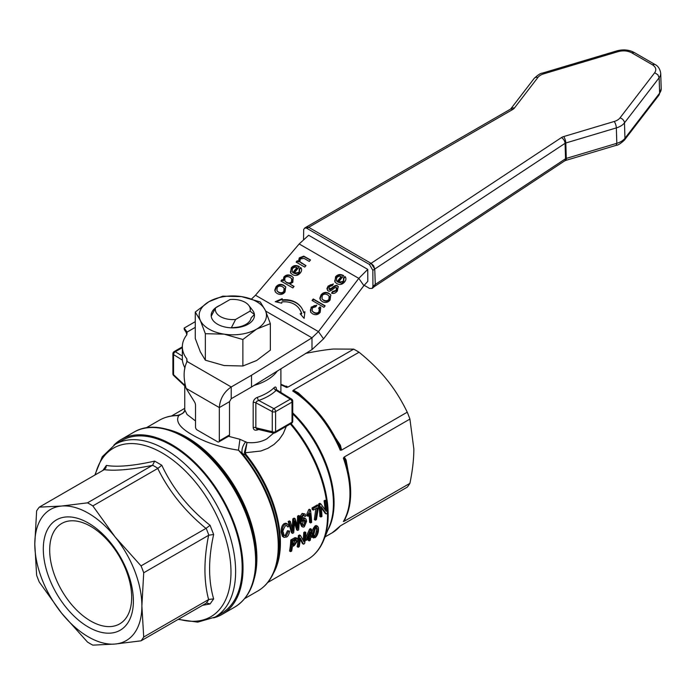 <?xml version="1.0" encoding="UTF-8"?>
<svg xmlns="http://www.w3.org/2000/svg" width="696" height="696" viewBox="0 0 696 696"><rect width="100%" height="100%" fill="white"/><g stroke="black" fill="none" stroke-linecap="round" stroke-linejoin="round"><path stroke-width="1.04" d="M323.562 338.856L363.886 285.621L358.788 278.365L318.455 331.6L323.562 338.856L311.991 349.592L311.991 337.821L251.517 375.24L231.22 386.959L231.22 398.73L251.517 387.019L251.517 375.24M248.768 305.37A17.47 10.083 180 0 0 230.002 299.532L215.577 307.867L211.236 316.254A21.637 12.493 0 0 0 231.298 327.833L234.578 327.477A18.383 10.614 180 0 0 245.819 324.414A18.383 10.614 180 0 0 251.117 317.924L254.397 314.496A21.637 12.493 0 0 0 252.57 310.277L248.768 305.37A17.47 10.083 180 0 1 250.064 311.112L254.397 314.496M219.971 305.327A21.637 12.493 0 0 0 217.517 306.545A21.637 12.493 0 0 0 217.517 324.214A21.637 12.493 0 0 0 248.115 324.214A21.637 12.493 0 0 0 252.518 310.207M195.28 312.025L209.026 301.638A33.652 19.427 0 0 0 200.317 320.404A33.652 19.427 0 0 0 209.026 329.112A33.652 19.427 0 0 0 224.112 334.15L205.346 333.697L200.317 320.404L195.28 312.025L195.28 338.517L200.317 351.811L205.346 360.189L224.112 365.548L242.878 366L256.615 360.519L270.353 350.131L270.353 323.64L256.615 329.112L242.878 339.5L224.112 334.15A33.652 19.427 0 0 0 256.615 329.112A33.652 19.427 0 0 0 265.324 310.346A33.652 19.427 0 0 0 256.615 301.638A33.652 19.427 0 0 0 241.529 296.609L260.295 301.968L265.324 310.346L270.353 323.64M218.822 441.916L229.019 436.027A2.401 1.392 -120 0 0 229.515 434.93L229.515 401.679L219.318 407.569L219.318 440.82A2.401 1.392 60 0 1 218.822 441.916A2.401 1.392 60 0 1 217.613 441.795L197.22 430.024A2.401 1.392 60 0 1 195.524 427.074L195.524 405.281A4.811 2.775 -120 0 0 195.228 403.506A4.811 2.775 -120 0 0 194.384 401.696L186.102 388.385C183.17 377.528 183.509 368.558 187.102 361.485L186.833 358.805A50.477 29.145 180 0 1 182.343 346.782A50.477 29.145 180 0 1 186.841 334.759L187.102 332.07L184.144 328.094L195.28 321.656M231.298 327.833L235.631 319.447L250.064 311.112M235.631 319.447A17.47 10.083 180 0 1 215.577 307.867M186.441 332.845L184.292 329.486L184.144 328.094M182.343 346.782L182.343 358.553A50.477 29.145 0 0 0 184.997 367.88M186.833 362.094L186.833 358.805M231.22 398.73L229.515 401.679M186.102 388.385L219.318 407.569C220.023 398.817 223.99 391.944 231.22 386.959L187.102 361.485M251.517 387.019L311.991 349.592M265.655 311.069L311.991 337.821L318.455 331.6L255.475 295.235L251.639 298.923M255.475 295.235L299.176 243.948L308.659 235.265L367.758 269.387L358.788 278.365L299.176 243.948M339.082 276.147L336.751 277.513L336.438 280.714L337.212 281.462L341.179 276.53L339.082 276.147M282.541 286.787C280.297 285.673 278.522 285.917 277.217 287.5L276.93 290.737L278.426 292.007C280.723 293.164 282.515 292.929 283.82 291.311L284.081 288.092L282.541 286.787M286.369 282.202C288.675 283.342 290.397 283.185 291.52 281.732L291.694 278.722L290.084 277.373C287.779 276.242 286.047 276.39 284.908 277.817L284.821 280.888L286.717 282.689C289.014 283.82 290.737 283.663 291.859 282.211L292.407 280.036L291.841 278.965M294.791 267.151L292.459 268.525L292.146 271.727L292.92 272.467L296.887 267.534L294.791 267.151M328.764 293.251L330.757 294.913L330.078 300.037C327.929 302.621 325.319 303.134 322.248 301.568L320.421 300.002L319.803 298.175L321.065 294.843C323.24 292.311 325.806 291.781 328.764 293.251L330.913 295.156M329.408 286.648L328.99 289.197L331.931 287.866C334.463 285.551 336.316 284.89 337.482 285.865L338.212 286.526L337.351 290.98C335.542 293.216 333.61 293.947 331.557 293.155L332.514 291.554L336.151 290.302L336.394 287.483L335.263 287.474L333.541 288.727C330.852 291.058 329.008 291.728 327.999 290.745L326.92 288.649L328.12 286.065L333.358 283.968L332.366 285.543L329.408 286.648M328.938 289.171L329.982 289.788L332.27 288.353C334.811 286.039 336.655 285.369 337.821 286.352L338.369 286.778M336.881 288.066L336.394 287.483M325.136 305.831L323.936 307.327L312.043 300.454L313.243 298.958L325.136 305.831M294.051 273.25L297.227 274.163L299.471 272.745L299.567 269.395L300.994 267.96L300.655 267.481C302.055 269.03 301.942 270.866 300.324 272.962C298.079 275.607 295.478 276.155 292.52 274.607L290.676 273.015L291.25 267.847C293.347 265.376 295.922 264.898 298.958 266.429L299.341 266.664L294.051 273.25L299.132 272.267L299.219 268.908L300.655 267.481L301.003 267.908M315.793 306.771L312.426 307.771L312.113 310.903L313.687 312.217C316.019 313.435 317.776 313.252 318.977 311.669L319.255 308.894L318.603 308.215L319.977 306.858L320.699 307.641L320.177 312.347C318.081 314.862 315.523 315.34 312.487 313.774L310.564 312.104L311.19 307.136L316.75 305.187L315.793 306.771M285.012 292.007C282.872 294.591 280.262 295.095 277.182 293.538L275.355 291.963L274.737 290.136L276.007 286.804C278.183 284.272 280.749 283.742 283.707 285.212L285.699 286.882L285.012 292.007M310.512 259.939L309.311 261.435L304.074 258.407L300.289 258.912L299.872 261.74L305.962 265.602L304.752 267.099L296.131 262.122L297.218 260.774L298.436 261.478L299.28 257.859L303.734 256.137L310.512 259.939M304.909 311.773L304.143 318.359L300.141 313.809L301.429 313.261A24.038 18.957 -35.1 0 0 299.271 308.754A24.038 18.957 -35.1 0 0 281.854 301.951L281.715 303.178L275.251 301.681L282.211 298.671L282.071 299.889A26.439 20.854 144.9 0 1 301.238 307.371A26.439 20.854 144.9 0 1 303.613 312.33L304.909 311.773M291.32 275.834L293.164 277.46L292.807 282.315L289.858 284.003L294.051 286.421L292.851 287.918L280.923 281.036L282.019 279.679L283.142 280.323L283.89 277.008C286.021 274.72 288.501 274.328 291.32 275.834L293.32 277.704M338.343 282.237L341.519 283.159L343.763 281.741L343.85 278.391L345.286 276.956L344.946 276.469C346.347 278.026 346.234 279.853 344.616 281.958C342.371 284.603 339.77 285.151 336.812 283.603L334.967 282.01L335.542 276.834C337.638 274.363 340.214 273.893 343.25 275.425L343.633 275.66L338.343 282.237L343.424 281.254L343.511 277.904L344.946 276.469L345.294 276.895M323.483 300.046C325.78 301.194 327.581 300.968 328.877 299.35L329.147 296.131L327.599 294.826C325.354 293.712 323.579 293.947 322.274 295.539L321.987 298.775L323.823 300.524C326.12 301.681 327.92 301.446 329.217 299.837L329.878 297.505L329.295 296.374M320.595 300.237L320.143 298.654L321.413 295.322C323.579 292.79 326.146 292.259 329.104 293.729M322.178 299.01L323.823 300.524M327.485 290.345L327.259 289.136L328.46 286.552L330.217 284.899L333.158 284.29M327.259 289.136L326.92 288.649M332.088 293.312L332.853 292.033L336.49 290.789L336.733 287.97M332.853 292.033L332.514 291.554M332.27 288.353L331.931 287.866M330.835 289.449L330.496 288.97M329.982 289.788L329.643 289.31M312.539 300.742L313.583 299.445L324.98 306.031M313.583 299.445L313.243 298.958M290.858 273.258L290.406 271.997L291.589 268.325C293.686 265.855 296.261 265.385 299.306 266.916L298.958 266.429M292.329 271.962L292.92 272.467M293.268 272.954L297.227 268.021L296.887 267.534M319.029 308.606L320.317 307.336L320.856 307.884M312.304 311.138L314.026 312.704C316.358 313.913 318.115 313.731 319.316 312.156L319.969 310.381L319.412 309.137M310.747 312.339L310.355 310.025L311.53 307.615L314.131 305.675L316.541 305.527M320.317 307.336L319.977 306.858M275.538 292.207L275.077 290.624L276.347 287.291C278.522 284.76 281.088 284.229 284.046 285.699L285.856 287.126M277.121 290.98L278.765 292.494C281.062 293.642 282.854 293.416 284.159 291.798L284.812 289.466L284.238 288.335M296.626 262.409L297.557 261.252L298.784 261.966L299.619 258.338L304.074 256.624L310.355 260.13M300.063 261.983L305.796 265.802M297.557 261.252L297.218 260.774M298.784 261.966L298.436 261.478M304.074 256.624L303.734 256.137M304.831 312.434L303.952 312.808L303.613 312.33M282.071 299.889L282.419 300.376A26.439 20.854 144.9 0 1 301.411 307.615M276.199 301.899L282.132 299.332M300.541 314.27L301.768 313.739L301.429 313.261M301.768 313.739A24.038 18.957 -35.1 0 0 299.611 309.233A24.038 18.957 -35.1 0 0 299.437 308.998M281.428 281.323L282.358 280.157L283.481 280.81L284.229 277.495C286.361 275.207 288.84 274.816 291.659 276.321M289.858 284.003L293.895 286.621M285.012 281.123L286.717 282.689M282.358 280.157L282.019 279.679M283.481 280.81L283.142 280.323M335.15 282.245L334.698 280.984L335.881 277.321C337.978 274.85 340.553 274.381 343.589 275.903L343.25 275.425M336.62 280.949L337.212 281.462M337.551 281.95L341.519 277.008L341.179 276.53M363.886 285.621L367.81 281.323L367.758 269.387M303.534 239.354L303.691 229.393L304.848 228.01L306.527 228.149L369.445 264.436L372.856 270.353L372.934 286.282L372.247 288.388L369.593 288.431L364.147 285.282M306.971 228.366L308.676 227.305L371.072 263.34L369.445 264.436M306.344 227.026L308.72 227.279L512.743 109.463A4.811 2.575 -120 0 0 510.455 109.15L510.455 109.15A4.811 2.575 -120 0 0 510.455 109.159L306.431 226.974L308.72 227.279M512.743 109.463A7.212 4.306 -1.8 0 0 514.361 108.097L537.912 77.439A12.015 7.178 178.2 0 1 543.724 73.846L618.109 51.635C623.129 50.312 627.653 50.704 631.681 52.792L652.283 64.693C655.919 67.025 656.72 69.713 654.675 72.758L620.005 117.894A12.015 7.178 178.2 0 1 614.194 121.487L563.664 136.573A7.212 4.306 -1.8 0 0 561.437 137.582A4.811 2.775 56.6 0 1 563.96 140.044A4.811 2.775 56.6 0 1 565.074 143.324L374.744 269.056L373.63 265.776L371.072 263.34L374.744 269.056L375.283 284.429L372.934 286.282M375.24 284.455L374.37 286.587L372.238 288.379M374.335 286.604L564.682 160.863A4.811 2.775 -123.4 0 0 565.552 158.74L375.283 284.429L374.326 286.613M205.346 333.697L205.346 360.189M209.026 301.638L222.764 296.165L241.529 296.609A33.652 19.427 0 0 0 209.026 301.638M242.878 339.5L242.878 366M244.374 452.548L245.218 452.765L247.028 442.508L244.374 452.539L245.34 454.949L246.08 454.618L245.218 452.765L260.8 451.025L267.803 448.355L274.007 444.474L279.174 439.533L283.176 433.747L286.343 426.274M273.685 433.077L266.812 438.871C261.078 442.047 254.475 443.265 247.028 442.508L239.946 439.289L228.558 436.296M184.579 410.744L183.344 412.754L178.681 415.677L177.106 415.469C181.926 414.285 184.423 412.719 184.579 410.744L184.597 410.692M146.169 427.849L159.288 420.28A98.554 56.898 -120 0 1 178.681 415.677C175.435 421.471 179.89 427.814 192.035 434.704C205.111 442.36 220.58 447.528 238.458 450.19L239.946 439.289M195.524 420.976L187.076 414.477L184.744 409.848L184.579 410.753M244.722 598.56L257.842 590.982A98.554 56.898 -120 0 0 278.261 545.864A98.554 56.898 -120 0 0 238.458 450.19L242.191 453.348C241.408 449.668 242.6 445.771 245.775 441.647M242.191 453.348L245.34 454.949A96.474 55.697 -120 0 1 279.792 543.28A96.474 55.697 -120 0 1 275.303 568.797L277.704 559.236L278.879 545.246C277.904 513.326 265.672 482.693 242.191 453.348M309.224 540.905L310.225 540.322A97.597 56.35 -120 0 0 310.651 537.756L311.756 537.121A97.597 56.35 -120 0 0 311.93 535.885L310.825 536.529A97.597 56.35 -120 0 0 311.425 529.238L310.607 529.717L306.292 539.139A97.597 56.35 60 0 1 306.118 540.374L309.65 538.33A97.597 56.35 60 0 1 309.224 540.905L308.18 540.305A96.152 55.515 -120 0 0 308.406 539.052M305.266 538.547L309.59 529.125L310.407 528.655L311.425 529.238M290.597 551.658L289.562 551.058A96.152 55.515 -120 0 0 290.771 539.983L295.087 537.608L297.183 538.191L291.798 540.575A97.597 56.35 60 0 1 290.597 551.658L291.676 551.032A97.597 56.35 -120 0 0 292.355 546.638L294.443 545.429L297.836 540.279L297.183 538.191M297.157 546.673A96.152 55.515 -120 0 0 298.366 535.598L299.471 534.963L300.498 535.555L299.393 536.19A97.597 56.35 60 0 1 298.192 547.274L297.157 546.673M303.099 540.157A96.152 55.515 -120 0 0 303.76 532.483L304.796 531.892L305.822 532.475L304.787 533.075A97.597 56.35 60 0 1 303.978 541.853L300.498 535.555M298.192 547.274L299.228 546.673A97.597 56.35 -120 0 0 300.298 538.052L303.517 544.202L302.482 543.602L300.22 539.139M326.241 513.935L327.346 513.291A97.597 56.35 -120 0 0 326.146 500.824L325.11 501.425A97.597 56.35 60 0 1 326.18 511.29L320.821 503.904L319.716 504.539A97.597 56.35 60 0 1 320.917 517.006L321.952 516.406A97.597 56.35 -120 0 0 321.143 506.697L326.241 513.935L325.215 513.343L321.265 507.671M320.917 517.006L319.89 516.415A96.152 55.515 -120 0 0 318.681 503.939L319.786 503.304L320.821 503.904M325.093 509.724A96.152 55.515 -120 0 0 324.075 500.824L325.11 500.224L326.146 500.824M304.97 516.589L303.378 514.857L304.97 516.589L305.944 515.884L305.065 514.109L303.978 513.744L301.351 516.684L301.098 522.513L302.038 526.402L303.212 527.124L304.3 526.802L306.632 521.173L306.022 519.077L304.526 518.285L302.038 521.347L302.534 516.267L304.222 515.318M301.96 518.711L303.613 517.685L305.37 518.459M301.612 526.376L300.22 523.157L300.315 516.093L302.142 513.43L304.805 513.918M315.392 520.199L316.41 519.607L318.533 506.732A97.597 56.35 -120 0 0 318.35 505.513L313.078 508.558A97.597 56.35 60 0 1 313.296 510.072L317.289 507.767L315.392 520.199L314.366 519.607L315.845 508.602M313.296 510.072L312.26 509.481A96.152 55.515 -120 0 0 312.034 507.958L317.315 504.913L318.35 505.513M291.554 532.779L288.196 521.539L289.31 520.895L290.354 521.495L289.231 522.139L292.572 533.371L291.554 532.779M292.25 528.299L292.798 518.877L294.112 518.128L295.147 518.729L293.842 519.477L293.051 531.361L290.354 521.495M297.27 525.019L297.592 516.119L298.68 515.484L299.715 516.084L298.627 516.71L297.592 516.119M292.572 533.371L293.703 532.718L294.695 520.66L297.636 530.448L296.618 529.856L294.617 522.913M308.041 516.302L307.006 515.71A96.152 55.515 -120 0 0 306.832 514.205L308.728 509.629L309.372 509.255L310.416 509.855L307.858 514.796A97.597 56.35 60 0 1 308.041 516.302L309.816 513.283A97.597 56.35 60 0 1 310.616 522.948L311.617 522.374A97.597 56.35 -120 0 0 310.416 509.855M310.616 522.948L309.598 522.365A96.152 55.515 -120 0 0 309.033 514.831M287.491 530.7L289.632 531.074L287.491 530.7L285.308 535.189L284.212 535.476M284.038 537.416L282.376 536.242L281.193 532.301C281.019 527.925 282.028 525.028 284.212 523.592L285.856 523.201L287.439 523.975L285.247 524.192C283.115 525.428 282.106 528.325 282.219 532.892L283.846 537.295L286.474 537.095C288.04 536.416 289.092 534.406 289.632 531.074M288.518 531.292L286.326 535.781L285.56 536.059L283.985 535.111L283.324 532.24C282.367 531.901 283.072 529.717 285.438 525.671L286.935 525.55L287.97 527.072L286.378 525.393M312.565 537.373L312.113 533.145C311.834 531.022 312.861 528.586 315.192 525.845L316.123 525.541L317.672 526.254L316.21 526.437C314.618 527.107 313.591 529.543 313.139 533.745L313.6 537.973L312.565 537.373M312.295 537.112L314.983 537.738C316.828 536.416 317.985 534.058 318.455 530.674L318.481 527.881L317.672 526.254M314.053 536.12L315.175 536.668C313.809 535.589 313.478 534.415 314.166 533.153L315.001 529.064L316.158 527.603C317.724 528.699 318.142 529.917 317.428 531.265C316.558 535.415 315.81 537.216 315.175 536.668L314.418 536.755M316.158 527.603L316.958 527.533M314.14 536.068C314.81 536.546 315.558 534.745 316.402 530.674L316.358 527.507M287.97 527.072L288.988 526.054L287.552 524.044M307.858 514.796L306.832 514.205M309.772 510.229L308.728 509.629M289.231 522.139L288.196 521.539M293.842 519.477L292.798 518.877M298.627 516.71L298.071 528.464L295.147 518.729M297.636 530.448L298.68 529.839L299.715 516.084M313.078 508.558L312.034 507.958M302.395 523.627L303.787 520.008L305.144 520.251L305.614 521.861C305.379 524.366 304.918 525.611 304.239 525.602L303.125 525.558L302.395 523.627M302.803 525.158L303.221 525.01C303.882 525.054 304.335 523.81 304.587 521.269L304.23 519.842M325.11 501.425L324.075 500.824M319.716 504.539L318.681 503.939M299.393 536.19L298.366 535.598M304.787 533.075L303.76 532.483M303.517 544.202L304.622 543.559A97.597 56.35 -120 0 0 305.822 532.475M295.904 539.626L296.722 540.966L294.608 544.115L292.503 545.333A97.597 56.35 -120 0 0 292.816 541.305L296.322 539.678M292.616 544.081L293.582 543.524L295.67 539.705M296.105 538.199L295.087 537.608M291.798 540.575L290.771 539.983M306.118 540.374L305.205 539.844M306.292 539.139L305.361 538.6M310.607 529.717L309.59 529.125M309.824 537.103L307.275 538.573L310.303 532.083A97.597 56.35 60 0 1 309.824 537.103L308.789 536.512A96.152 55.515 -120 0 0 308.972 535.059M308.093 536.912L308.789 536.512M311.93 535.885L310.973 535.337M345.86 517.311L344.276 521.226L409.918 483.337A85.338 49.268 -120 0 1 407.247 487.139L340.553 525.758M340.649 525.663L340.274 525.941A85.338 49.268 60 0 1 332.296 532.736L340.657 525.654M285.769 386.454L286.552 387.463L288.066 387.037L286.004 386.463M288.066 387.037L353.699 349.14L333.532 349.027C326.006 349.688 316.663 351.167 305.509 353.446M340.274 450.199L341.606 450.077L340.37 445.196L339.065 445.022L340.387 448.346L340.274 450.199A85.338 49.268 60 0 0 292.712 391.022L294.356 391.326L297.601 393.449L298.323 392.892L293.416 390.125L292.712 391.022M341.606 450.086L407.247 412.189C401.366 400.061 394.641 389.316 387.072 379.946C379.546 370.542 370.211 361.302 359.049 352.228L293.407 390.125M344.285 456.967L343.354 458.133L344.215 458.525L345.294 460.874C348.853 472.018 350.654 482.624 350.671 492.69C350.662 503.66 348.496 512.952 344.181 520.556L343.354 521.565L344.285 521.234M348.087 471.027L346.112 460.012L345.564 461.787L345.303 460.882M346.112 460.012L344.276 456.976L409.918 419.079A85.338 49.268 -120 0 0 407.247 412.189M257.163 429.11L255.85 427.77L255.85 402.784L256.728 401.314L258.703 400.461A50.477 29.145 0 0 0 268.517 396.041A50.477 29.145 0 0 0 276.164 390.378A2.401 1.688 46 0 1 274.094 387.707A48.076 27.753 180 0 1 266.812 393.101A48.076 27.753 180 0 1 257.468 397.303A2.401 1.009 -109 0 0 258.703 400.461L273.893 408.639L290.328 399.147A2.401 1.435 -58.2 0 1 291.572 399.06A2.401 1.435 -58.2 0 1 291.598 399.069A2.401 2.401 0 0 1 292.729 401.113A2.401 1.392 180 0 1 292.729 401.14A2.401 1.392 180 0 1 292.033 402.097L292.033 422.176A2.401 1.392 0 0 0 292.729 421.219A2.401 1.392 0 0 0 292.729 421.202A2.401 1.392 0 0 0 292.729 421.176M257.468 397.303C254.962 398.312 253.535 400.061 253.187 402.54A2.401 1.392 180 0 1 254.579 402.427A2.401 1.392 180 0 1 255.85 402.784L272.258 411.614L272.258 431.703L255.85 427.77A2.401 1.392 180 0 0 254.579 427.414A2.401 1.392 180 0 0 253.187 427.527C253.518 429.893 254.936 430.694 257.433 429.937L258.225 428.98M256.754 429.049L273.337 433.025A2.401 1.653 -76.5 0 1 273.05 432.912A2.401 1.653 -76.5 0 1 272.258 431.703A2.401 1.392 0 0 0 273.937 432.077A2.401 1.392 0 0 0 275.599 431.668L275.599 411.58A2.401 1.392 180 0 1 273.937 411.988A2.401 1.392 180 0 1 272.258 411.614A2.401 1.34 -61.7 0 1 272.736 409.935A2.401 1.34 -61.7 0 1 273.893 408.639A2.401 1.392 -120 0 1 275.094 409.909A2.401 1.392 -120 0 1 275.599 411.58L292.033 402.097A2.401 1.392 60 0 0 291.528 400.418A2.401 1.392 60 0 0 290.328 399.147L276.164 390.378L276.651 389.821L276.086 389.203L276.138 389.751A2.401 1.392 0 0 1 276.138 389.716M257.433 429.937L258.529 429.475M276.364 389.595L276.364 389.16C276.251 386.941 275.494 386.454 274.094 387.707M409.918 483.337C412.554 470.452 413.868 458.986 413.842 448.937L409.918 419.079M254.118 385.401A48.076 27.753 0 0 0 266.812 380.147A48.076 27.753 0 0 0 277.286 371.064M213.62 617.865A100.963 58.29 -120 0 0 222.111 614.394A100.963 58.29 -120 0 0 237.588 533.493A100.963 58.29 -120 0 0 171.625 444.526A100.963 58.29 -120 0 0 121.147 439.524A100.963 58.29 -120 0 0 113.9 445.135M115.214 444.335L121.748 440.568A99.754 57.594 60 0 1 171.625 445.501A99.754 57.594 60 0 1 236.797 533.414A99.754 57.594 60 0 1 221.511 613.35L214.968 617.126A99.754 57.594 -120 0 0 235.631 571.46A99.754 57.594 -120 0 0 165.091 449.277A99.754 57.594 -120 0 0 115.214 444.335L102.251 456.759L94.847 475.072M61.57 506.044A75.716 43.718 -120 0 0 34.8 544.133A75.716 43.718 -120 0 0 61.57 613.124A75.716 43.718 -120 0 0 88.34 636.866A75.716 43.718 -120 0 0 115.11 644.044A75.716 43.718 -120 0 0 141.88 605.955A75.716 43.718 -120 0 0 115.11 536.955A75.716 43.718 -120 0 0 88.34 513.213A75.716 43.718 -120 0 0 61.57 506.044L87.487 502.843A85.338 49.268 60 0 1 90.167 504.313A85.338 49.268 60 0 1 92.838 505.922L157.74 468.452C168.919 491.263 184.988 511.247 205.938 528.412L206.138 528.273A85.338 49.268 60 0 1 208.826 535.198L208.609 535.302C203.719 559.54 203.719 580.969 208.609 599.56L208.826 599.43A85.338 49.268 60 0 1 206.138 603.249L141.036 640.833L115.11 644.044L92.838 645.14A85.338 49.268 60 0 1 90.167 643.669A85.338 49.268 60 0 1 87.487 642.051L61.57 613.124L39.298 582.1A85.338 49.268 60 0 1 36.618 575.209L34.8 544.133L36.618 510.951A85.338 49.268 60 0 1 39.298 507.14L61.57 506.044M88.34 523.027A63.701 36.775 60 0 1 133.388 601.048A63.701 36.775 60 0 1 88.34 627.053A63.701 36.775 60 0 1 43.3 549.04A63.701 36.775 60 0 1 88.34 523.027M205.938 528.412L141.036 565.883A85.338 49.268 60 0 1 143.707 572.773L208.609 535.302M208.609 599.56L143.707 637.031A85.338 49.268 60 0 1 141.036 640.833M143.707 572.773L141.88 605.955L143.707 637.031M92.838 505.922L115.11 536.955L141.036 565.883M39.298 507.14L104.2 469.67C115.379 471.062 131.44 469.626 152.398 465.363L87.487 502.843M202.519 605.337L210.079 603.963L213.646 598.891C208.243 580.281 208.243 558.818 213.646 534.502L210.079 525.306C188.694 508.437 172.599 488.409 161.794 465.233L154.66 461.117C133.501 465.833 117.406 467.277 106.366 465.433L105.922 467.816L104.2 469.67M152.398 465.363L152.589 465.241A85.338 49.268 60 0 1 155.278 466.72A85.338 49.268 60 0 1 157.966 468.338L161.794 465.233M210.079 525.306L206.138 528.273M154.66 461.117L152.589 465.241M208.826 535.198L213.646 534.502M213.646 598.891L208.826 599.43M210.079 603.963L206.782 603.014M90.68 621.023A57.968 33.469 -120 0 0 119.669 623.894A57.968 33.469 -120 0 0 131.674 597.359A57.968 33.469 -120 0 0 90.68 526.359A57.968 33.469 -120 0 0 61.692 523.488A57.968 33.469 -120 0 0 49.686 550.023A57.968 33.469 -120 0 0 90.68 621.023M359.049 352.228A85.338 49.268 -120 0 0 356.378 350.619A85.338 49.268 -120 0 0 353.699 349.14M182.343 356.074L175.314 351.724A2.401 1.392 -120 0 0 174.104 351.602L182.343 346.852L174.104 351.602A2.401 2.401 0 0 0 172.904 353.681A2.401 1.392 180 0 1 172.904 353.664M616.003 145.386L565.63 160.454A4.811 1.566 -106.6 0 0 565.778 160.385A4.811 1.566 -106.6 0 0 566.292 158.41L565.813 142.993L616.343 127.899A16.826 10.049 -1.8 0 0 621.128 125.802A16.826 10.049 -1.8 0 0 624.477 122.879L659.155 77.734A16.826 10.049 -1.8 0 0 660.721 73.271C659.965 68.808 657.99 65.842 654.805 64.38L634.282 52.539M660.721 73.271L661.2 88.688L659.086 94.952L624.416 140.096C620.693 143.567 617.944 145.325 616.169 145.36L616.821 143.315L566.292 158.41A2.401 1.435 -1.8 0 0 565.892 158.558A2.401 1.435 -1.8 0 0 565.552 158.74L565.074 143.324A2.401 1.435 178.2 0 1 565.422 143.132L565.813 142.993A4.811 1.566 73.4 0 0 565.135 139.513A4.811 1.566 73.4 0 0 563.664 136.573M654.675 72.758L657.798 74.681L659.155 77.734L659.625 93.151L624.956 138.295A16.826 10.049 178.2 0 1 621.606 141.218A16.826 10.049 178.2 0 1 616.821 143.315L616.343 127.899A4.811 1.566 73.4 0 0 615.664 124.427A4.811 1.566 73.4 0 0 614.194 121.487M624.416 140.096L624.956 138.295L624.477 122.879A4.811 3.463 37.5 0 0 623.12 119.825A4.811 3.463 37.5 0 0 620.005 117.894M514.361 108.097A4.811 3.463 -142.5 0 0 511.308 108.437A4.811 3.463 -142.5 0 0 510.69 108.994L534.215 78.361A4.811 3.463 -142.5 0 1 534.867 77.769A4.811 3.463 -142.5 0 1 537.912 77.439M543.724 73.846A4.811 1.566 -106.6 0 0 542.462 73.097A4.811 1.566 -106.6 0 0 542.323 73.167M618.109 51.635L616.847 50.886L542.462 73.097C540.679 73.132 537.93 74.89 534.215 78.361M631.681 52.792L634.204 52.487C628.906 49.712 623.12 49.181 616.847 50.886M652.283 64.693L654.805 64.38M561.437 137.582L371.125 263.305M229.515 434.93L219.318 440.82M195.28 327.355L187.102 332.07M320.143 298.654L319.803 298.175M321.413 295.322L321.065 294.843M329.217 299.837L328.877 299.35M328.46 286.552L328.12 286.065M336.49 290.789L336.151 290.302M337.821 286.352L337.482 285.865M291.589 268.325L291.25 267.847M299.471 272.745L299.132 272.267M314.026 312.704L313.687 312.217M319.316 312.156L318.977 311.669M311.53 307.615L311.19 307.136M284.046 285.699L283.707 285.212M276.347 287.291L276.007 286.804M278.765 292.494L278.426 292.007M284.159 291.798L283.82 291.311M275.077 290.624L274.737 290.136M301.594 263.366L301.255 262.888M299.619 258.338L299.28 257.859M305.553 257.363L305.213 256.876M291.859 282.211L291.52 281.732M284.229 277.495L283.89 277.008M335.881 277.321L335.542 276.834M343.763 281.741L343.424 281.254M372.856 270.353L374.674 269.1M661.2 88.688A16.826 10.049 178.2 0 1 659.625 93.151L659.086 94.952M564.604 160.915A4.811 2.775 -123.4 0 0 564.682 160.863L565.63 160.454M182.413 360.119L173.556 354.629A2.401 1.392 180 0 1 172.904 353.681L172.904 373.769A2.401 1.392 0 0 0 172.904 373.769A2.401 1.392 0 0 0 173.556 374.718L173.556 354.629A2.401 1.435 121.8 0 1 174.07 352.968A2.401 1.435 121.8 0 1 175.314 351.724L182.343 347.661M184.744 385.236L173.556 374.718A2.401 1.027 133.2 0 0 173.661 375.518A2.401 1.027 133.2 0 0 173.765 375.588M273.328 573.461A96.152 55.515 -120 0 0 280.41 542.654A96.152 55.515 -120 0 0 246.08 454.618M290.345 423.968A96.152 55.515 60 0 1 327.546 515.44A96.152 55.515 60 0 1 307.632 559.462C314.792 555.269 320.151 548.831 323.71 540.166A95.831 55.323 -120 0 0 328.173 514.822A95.831 55.323 -120 0 0 291.024 423.568M317.428 531.265L316.402 530.674M313.139 533.745L312.113 533.145M316.21 526.437L315.192 525.845M282.219 532.892L281.193 532.301M285.247 524.192L284.212 523.592M286.326 535.781L285.308 535.189M293.268 528.89L292.363 528.36M295.156 522.017L294.678 521.739M298.297 525.567L297.279 524.975M303.848 518.529L302.812 517.937M305.614 521.861L304.587 521.269M303.186 514.031L302.142 513.43M301.351 516.684L300.315 516.093M301.098 522.513L300.072 521.922M304.239 525.602L303.221 525.01M294.608 544.115L293.582 543.524M296.722 540.966L295.696 540.374M294.878 538.8L293.851 538.208M286.83 386.254L285.299 386.132M280.897 384.845A85.338 49.268 60 0 1 286.552 387.463M340.37 445.196L319.464 413.946M310.329 404.037L298.323 392.892M339.065 445.022C328.59 423.072 314.766 405.881 297.601 393.449M292.729 401.113L292.729 421.202A2.401 2.401 0 0 1 291.528 423.281L275.094 432.764A2.401 1.392 -120 0 1 274.337 432.834A2.401 1.653 -76.5 0 1 273.337 433.025A2.401 2.401 0 0 0 275.094 432.764A2.401 1.392 -120 0 0 275.242 432.66A2.401 1.392 -120 0 0 275.599 431.668L292.033 422.176A2.401 1.392 60 0 1 291.676 423.168A2.401 1.392 60 0 1 291.528 423.281A2.401 1.392 60 0 1 291.363 423.351M106.366 465.433L102.799 470.505M95.317 474.803A97.353 56.211 60 0 1 162.151 452.939A97.353 56.211 60 0 1 230.985 572.173A97.353 56.211 60 0 1 178.637 619.127M253.187 402.54L253.187 427.527M343.354 458.133A85.338 49.268 60 0 1 349.966 493.664A85.338 49.268 60 0 1 343.354 521.565M327.833 530.082A85.338 49.268 -120 0 0 334.063 502.851A85.338 49.268 -120 0 0 292.729 412.867M292.729 413.902A85.66 49.451 60 0 1 333.436 503.478A85.66 49.451 60 0 1 329.452 526.133L323.71 540.166M159.662 428.092A99.754 57.594 60 0 1 256.259 559.549M254.188 578.802A98.554 56.898 -120 0 0 256.876 558.209A98.554 56.898 -120 0 0 187.189 437.506A98.554 56.898 -120 0 0 168.006 429.536M133.762 432.242A100.963 58.29 60 0 1 184.249 437.236A100.963 58.29 60 0 1 255.632 560.889A100.963 58.29 60 0 1 234.726 607.103C248.924 598.29 256.128 582.552 256.337 559.906C255.85 533.632 247.028 507.253 229.863 480.762C202.936 439.237 159.436 416.443 133.762 432.242L121.147 439.524M186.841 334.68L185.614 330.644M321.987 298.775L322.335 299.254M329.147 296.131L329.486 296.609M292.146 271.727L292.485 272.206M312.452 311.382L312.113 310.903M319.603 309.372L319.255 308.894M284.081 288.092L284.42 288.579M276.93 290.737L277.269 291.224M300.211 262.227L299.872 261.74M299.271 308.754L299.611 309.233M284.821 280.888L285.16 281.375M291.694 278.722L292.033 279.2M336.438 280.714L336.777 281.201M306.37 227.018L304.509 228.175M267.716 582.508L307.632 559.462M302.612 526.942L301.585 526.359M280.897 384.244L285.969 386.454M339.091 445.101L339.448 445.832C328.634 422.855 314.192 405.029 296.105 392.344M172.904 373.769A2.401 2.401 0 0 0 173.661 375.518L184.744 385.932M178.176 619.388L197.734 622.137L214.968 617.126M325.041 536.92L332.296 532.736M222.111 614.394L234.726 607.103M184.744 367.445L184.744 369.071M184.744 383.8L184.744 409.831M280.897 368.837L280.897 392.448M171.564 415.964L184.744 408.361M276.651 389.821L291.598 399.069M257.842 590.982C265.176 586.685 270.657 580.099 274.311 571.225M159.288 420.28C164.604 417.235 170.537 415.625 177.106 415.469"/></g></svg>
